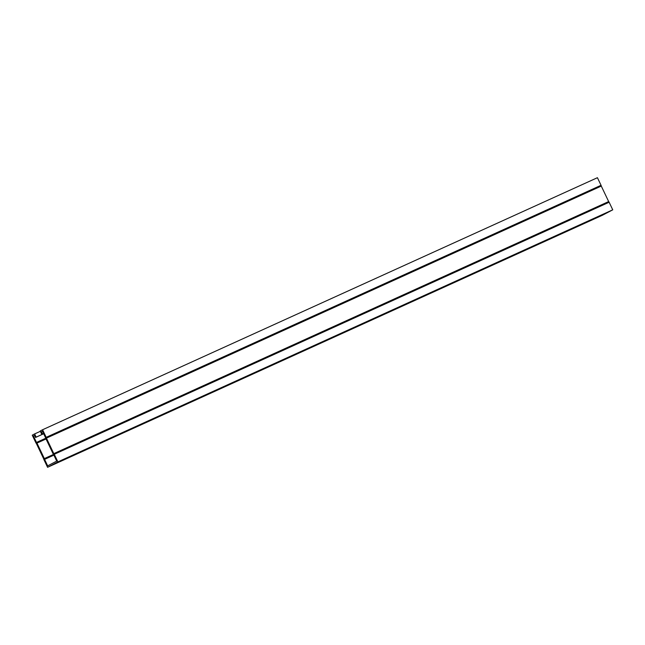 <?xml version="1.0" encoding="UTF-8"?>
<svg xmlns="http://www.w3.org/2000/svg" width="645" height="645" viewBox="0 0 645 645"><rect width="100%" height="100%" fill="white"/><g stroke="black" fill="none" stroke-linecap="round" stroke-linejoin="round"><path stroke-width="0.97" d="M43.521 433.392L41.723 434.214L42.352 433.883L41.353 431.787L42.473 431.199L45.577 437.729A1.338 0.758 -114.4 0 0 45.787 438.463L53.172 453.951A1.338 0.758 -114.4 0 0 53.616 454.572L56.736 461.094L47.666 465.859L44.561 459.329A1.338 0.758 -114.4 0 0 44.352 458.587L36.967 443.099A1.338 0.758 -114.4 0 0 36.531 442.486L33.403 435.964L34.532 435.367L35.531 437.463L43.699 433.754M33.403 435.964L34.564 435.431M41.353 431.787L42.505 431.263M42.352 433.883L43.505 433.359M41.723 434.214L40.192 430.997L42.57 429.755L46.19 437.342A1.338 0.758 65.6 0 1 46.4 438.084L53.833 453.669A1.338 0.758 65.6 0 1 54.269 454.29L57.897 461.885L47.577 467.303L43.949 459.708A1.338 0.758 65.6 0 1 43.747 458.974L36.313 443.381A1.338 0.758 65.6 0 1 35.87 442.768L32.25 435.173L34.62 433.924L36.152 437.141L43.683 433.722M46.19 437.342L601.051 185.292L597.423 177.698L42.57 429.755M601.051 185.292A1.338 0.758 65.6 0 1 601.253 186.026L608.687 201.619A1.338 0.758 65.6 0 1 609.13 202.232L612.75 209.827L602.43 215.245L47.577 467.303M612.75 209.827L57.897 461.885M575.106 227.411L585.91 222.315L575.05 227.282M538.115 244.213L548.919 239.118L538.059 244.084M501.133 261.023L511.928 255.928L501.068 260.886M464.142 277.826L474.938 272.73L464.078 277.689M427.151 294.628L437.947 289.532L427.087 294.491M390.161 311.43L400.956 306.335L390.096 311.301M353.17 328.232L363.974 323.137L353.105 328.103M316.179 345.035L326.983 339.939L316.115 344.906M279.188 361.845L289.992 356.75L279.124 361.708M242.197 378.647L253.001 373.552L242.133 378.51M205.207 395.45L216.011 390.354L205.142 395.312M168.216 412.252L179.02 407.156L168.151 412.123M131.225 429.054L142.029 423.959L131.161 428.925M94.234 445.856L105.038 440.761L94.17 445.727M57.244 462.667L68.047 457.563L57.179 462.529M75.739 454.257L86.543 449.162L75.675 454.128M112.73 437.455L123.534 432.36L112.665 437.326M149.721 420.653L160.524 415.557L149.656 420.524M186.711 403.851L197.515 398.755L186.647 403.714M223.702 387.048L234.506 381.953L223.638 386.911M260.693 370.246L271.497 365.151L260.628 370.109M297.684 353.436L308.487 348.34L297.619 353.307M334.674 336.634L345.478 331.538L334.61 336.505M371.665 319.831L382.469 314.736L371.601 319.702M408.656 303.029L419.452 297.934L408.591 302.892M445.647 286.227L456.442 281.131L445.582 286.09M482.637 269.425L493.433 264.329L482.573 269.288M519.628 252.614L530.424 247.519L519.564 252.485M556.611 235.812L567.415 230.717L556.554 235.683M593.602 219.01L604.405 213.914L593.545 218.881M40.353 431.328L34.62 433.924M36.152 437.141L35.531 437.463M36.499 442.438L45.698 438.261M44.578 459.377L53.898 455.144M54.269 454.29L609.13 202.232M36.531 442.486L45.722 438.31M36.967 443.099L46.037 438.979M44.352 458.587L53.487 454.443M44.561 459.329L53.874 455.096M53.833 453.669L608.687 201.619M53.801 453.628L608.654 201.571M46.416 438.14L601.269 186.083M46.4 438.084L601.253 186.026"/></g></svg>
